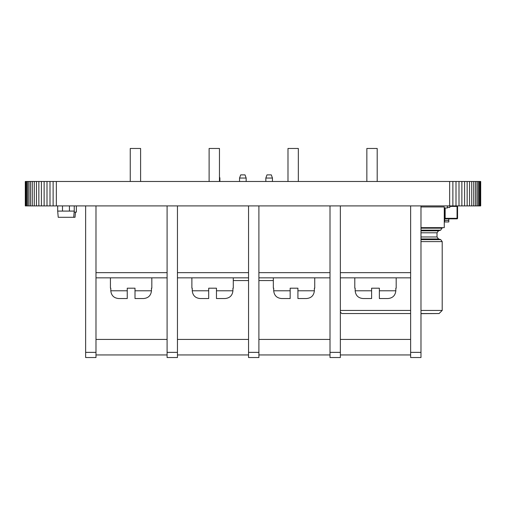 <?xml version="1.0" encoding="UTF-8"?>
<svg xmlns="http://www.w3.org/2000/svg" width="506" height="506" viewBox="0 0 506 506"><rect width="100%" height="100%" fill="white"/><g stroke="black" fill="none" stroke-linecap="round" stroke-linejoin="round"><path stroke-width="0.76" d="M480.542 181.477L480.7 205.91L480.7 181.477L449.651 181.477L449.651 205.91L25.3 205.91L25.3 181.477L25.458 205.91M449.651 181.477L56.349 181.477L56.349 205.91M452.876 181.477L452.876 205.91L449.651 205.91M56.349 181.477L53.124 181.477L53.124 205.91M456.001 181.477L456.001 205.91L452.876 205.91M53.124 181.477L49.999 181.477L49.999 205.91M458.999 181.477L458.999 205.91L456.001 205.91M49.999 181.477L47.001 181.477L47.001 205.91M461.87 181.477L461.87 205.91L458.999 205.91M47.001 181.477L44.13 181.477L44.13 205.91M464.59 181.477L464.59 205.91L461.87 205.91M44.13 181.477L41.41 181.477L41.41 205.91M467.152 181.477L467.152 205.91L464.59 205.91M41.41 181.477L38.848 181.477L38.848 205.91M469.53 181.477L469.53 205.91L467.152 205.91M38.848 181.477L36.47 181.477L36.47 205.91M471.725 181.477L471.725 205.91L469.53 205.91M36.47 181.477L34.275 181.477L34.275 205.91M473.711 181.477L473.711 205.91L471.725 205.91M34.275 181.477L32.289 181.477L32.289 205.91M475.482 181.477L475.482 205.91L473.711 205.91M32.289 181.477L30.518 181.477L30.518 205.91M477.019 181.477L477.019 205.91L475.482 205.91M30.518 181.477L28.981 181.477L28.981 205.91M478.303 181.477L478.303 205.91L477.019 205.91M28.981 181.477L27.697 181.477L27.697 205.91M479.334 181.477L479.334 205.91L478.303 205.91M27.697 181.477L26.666 181.477L26.666 205.91M480.08 181.477L480.08 205.91L479.334 205.91M26.666 181.477L25.92 181.477L25.92 205.91M480.542 205.91L480.08 205.91M25.92 181.477L25.458 181.477M354.795 288.192L355.161 288.192L354.795 288.192L354.795 277.838M396.192 288.192L395.825 288.192L396.192 288.192L396.192 277.838M379.373 288.192L371.613 288.192L379.373 288.192L379.373 298.54L379.373 290.779L395.825 290.779C395.306 295.561 392.643 298.148 387.836 298.54L379.373 298.54L387.836 298.54M363.15 298.54L371.613 298.54L363.15 298.54C358.343 298.148 355.68 295.555 355.161 290.779L371.613 290.779L371.613 298.54L371.613 288.192M355.161 288.192L355.161 290.779M395.825 290.779L395.825 288.192M273.335 288.192L273.702 288.192L273.335 288.192L273.335 277.838M314.738 288.192L314.371 288.192L314.738 288.192L314.738 277.838M297.92 288.192L290.159 288.192L297.92 288.192L297.92 298.54L297.92 290.779L314.371 290.779C313.853 295.561 311.19 298.148 306.377 298.54L297.92 298.54L306.377 298.54M290.159 298.54L281.697 298.54C276.89 298.148 274.22 295.555 273.702 290.779L290.159 290.779L290.159 298.54L290.159 288.192M273.702 288.192L273.702 290.779M314.371 290.779L314.371 288.192M191.882 288.192L192.248 288.192L191.882 288.192L191.882 277.838M233.285 288.192L232.918 288.192L233.285 288.192L233.285 277.838M216.467 288.192L208.7 288.192L216.467 288.192L216.467 298.54L216.467 290.779L232.918 290.779C232.399 295.561 229.737 298.148 224.923 298.54L216.467 298.54L224.923 298.54M208.7 298.54L200.243 298.54C195.43 298.148 192.767 295.555 192.248 290.779L208.7 290.779L208.7 298.54L208.7 288.192M192.248 288.192L192.248 290.779M232.918 290.779L232.918 288.192M110.428 288.192L110.795 288.192L110.428 288.192L110.428 277.838M151.832 288.192L151.465 288.192L151.832 288.192L151.832 277.838M135.007 288.192L127.246 288.192L135.007 288.192L135.007 298.54L135.007 290.779L151.465 290.779C150.946 295.561 148.277 298.148 143.47 298.54L135.007 298.54L143.47 298.54M127.246 298.54L118.79 298.54C113.976 298.148 111.314 295.555 110.795 290.779L127.246 290.779L127.246 298.54L127.246 288.192M110.795 288.192L110.795 290.779M151.465 290.779L151.465 288.192M410.632 352.359L420.979 352.359L420.979 357.533L410.632 357.533L410.632 205.91M95.988 205.91L95.988 357.533L85.641 357.533L85.641 205.91M177.448 205.91L177.448 357.533L167.094 357.533L167.094 205.91M258.901 205.91L258.901 357.533L248.547 357.533L248.547 205.91M340.355 205.91L340.355 357.533L330.007 357.533L330.007 205.91M258.901 272.664L330.007 272.664M340.355 272.664L410.632 272.664M177.448 272.664L248.547 272.664M95.988 272.664L167.094 272.664M420.979 352.359L420.979 205.91M140.598 181.477L140.598 148.467L130.251 148.467L130.251 181.477M366.85 181.477L366.85 148.467L377.198 148.467L377.198 181.477M219.465 181.477L219.465 148.467L209.117 148.467L209.117 181.477M287.984 181.477L287.984 148.467L298.331 148.467L298.331 181.477M167.094 277.838L95.988 277.838M248.547 277.838L177.448 277.838M410.632 277.838L340.355 277.838M330.007 277.838L258.901 277.838M330.007 354.946L258.901 354.946M330.007 339.425L258.901 339.425M410.632 354.946L340.355 354.946M410.632 339.425L340.355 339.425M248.547 354.946L177.448 354.946M248.547 339.425L177.448 339.425M167.094 339.425L95.988 339.425M167.094 354.946L95.988 354.946M420.979 313.549L439.094 313.549L420.979 313.65M340.355 312.101L341.803 313.549L410.632 313.549M340.355 310.444L410.632 310.444M420.979 227.643L444.268 227.643L444.268 206.941L420.979 206.941M420.979 310.444L442.2 310.444L442.2 241.602L440.72 239.623L420.979 239.623M447.374 205.91L447.374 207.979L444.268 207.979M74.154 212.115L76.374 212.115L76.374 205.91M444.66 221.951L448.803 221.951L448.803 220.395L444.66 220.395L444.66 221.951L444.268 221.951M444.268 210.825L444.704 210.825L444.704 207.979M444.66 210.825L444.66 220.395L444.268 220.395M444.66 211.084L444.268 211.084M447.374 207.46L449.834 207.46L449.834 205.91M448.803 220.395L448.803 218.845M233.285 280.571L248.547 280.571M258.901 280.571L273.335 280.571M219.465 178.042L219.882 178.042L219.465 176.904M219.882 181.477L219.882 178.042M245.018 174.886L240.692 174.886L239.547 178.042L246.169 178.042L245.018 174.886M246.169 181.477L246.169 178.042M239.547 181.477L239.547 178.042M271.311 174.886L266.985 174.886L265.833 178.042L272.456 178.042L271.311 174.886M272.456 181.477L272.456 178.042M265.833 181.477L265.833 178.042M62.491 205.91L62.491 211.084L74.243 211.084L73.699 217.295L75.014 217.295L75.47 212.115M73.699 217.295L58.228 217.295L57.684 211.084L62.491 211.084M57.684 211.084L57.684 205.91M69.436 211.084L69.436 205.91M74.243 211.084L74.243 205.91M457.051 205.91A0.519 0.519 0 0 1 457.569 206.423A0.519 0.519 0 0 0 457.051 205.91L457.051 206.423L457.569 206.423L457.569 218.326A0.519 0.519 0 0 1 457.051 218.845A0.519 0.519 0 0 0 457.569 218.326L457.051 218.326L457.051 218.845L445.147 218.845L445.147 218.326L444.66 218.326M444.66 218.503A0.519 0.519 0 0 0 445.147 218.845A0.519 0.519 0 0 1 444.66 218.503M95.988 352.359L85.641 352.359M177.448 352.359L167.094 352.359M258.901 352.359L248.547 352.359M340.355 352.359L330.007 352.359M420.979 238.952L438.5 238.952L437.026 236.972L437.026 232.804L438.5 230.825L440.72 230.154L442.2 227.643M420.979 236.972L437.026 236.972L438.5 238.952L440.72 239.623M420.979 232.804L437.026 232.804L438.5 230.825L420.979 230.825M420.979 228.174L442.2 228.174M420.979 230.154L440.72 230.154M420.979 241.602L442.2 241.602M449.834 206.423L457.051 206.423L457.051 218.326L445.147 218.326L445.147 207.979M439.094 313.549L442.2 310.444"/></g></svg>
